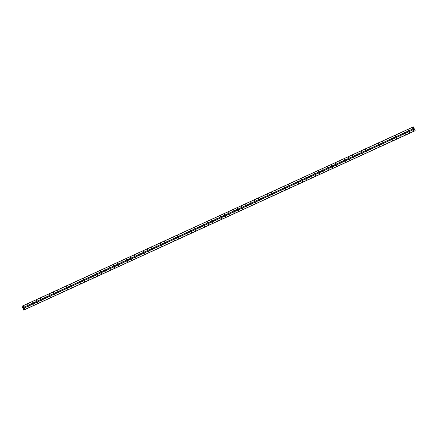 <?xml version="1.0" encoding="UTF-8"?>
<svg xmlns="http://www.w3.org/2000/svg" width="437" height="437" viewBox="0 0 437 437"><rect width="100%" height="100%" fill="white"/><g stroke="black" fill="none" stroke-linecap="round" stroke-linejoin="round"><path stroke-width="0.66" d="M412.834 128.473L412.583 127.948L412.834 128.473M408.557 130.428L408.311 129.904L408.557 130.428M404.28 132.389L404.034 131.865L404.28 132.389M400.008 134.35L399.746 133.831L400.008 134.35M395.731 136.306L395.485 135.781L395.731 136.306M391.459 138.267L391.197 137.748L391.459 138.267M387.182 140.222L386.936 139.703L387.182 140.222M382.91 142.183L382.659 141.659L382.91 142.183M378.633 144.144L378.387 143.62L378.633 144.144M374.356 146.1L374.11 145.581L374.356 146.1M370.084 148.061L369.822 147.542L370.084 148.061M365.807 150.022L365.561 149.498L365.807 150.022M361.536 151.978L361.29 151.453L361.536 151.978M357.258 153.939L357.013 153.414L357.258 153.939M352.987 155.9L352.725 155.381L352.987 155.9M348.71 157.855L348.464 157.331L348.71 157.855M344.438 159.816L344.187 159.292L344.438 159.816M340.161 161.777L339.899 161.258L340.161 161.777M335.884 163.733L335.638 163.209L335.884 163.733M331.612 165.694L331.35 165.175L331.612 165.694M327.335 167.65L327.089 167.131L327.335 167.65M323.063 169.611L322.801 169.092L323.063 169.611M318.786 171.572L318.54 171.047L318.786 171.572M314.514 173.527L314.252 173.014L314.514 173.527M310.237 175.488L309.991 174.964L310.237 175.488M305.966 177.449L305.714 176.925L305.966 177.449M301.688 179.405L301.443 178.88L301.688 179.405M297.411 181.366L297.165 180.842L297.411 181.366M293.14 183.327L292.877 182.808L293.14 183.327M288.862 185.283L288.617 184.758L288.862 185.283M284.591 187.244L284.329 186.725L284.591 187.244M280.314 189.205L280.068 188.68L280.314 189.205M276.042 191.16L275.796 190.636L276.042 191.16M271.765 193.121L271.519 192.597L271.765 193.121M267.493 195.077L267.242 194.558L267.493 195.077M263.216 197.038L262.954 196.519L263.216 197.038M258.939 198.999L258.693 198.474L258.939 198.999M254.667 200.954L254.405 200.441L254.667 200.954M250.39 202.915L250.144 202.391L250.39 202.915M246.118 204.877L245.856 204.358L246.118 204.877M241.841 206.832L241.595 206.308L241.841 206.832M237.57 208.793L237.307 208.274L237.57 208.793M233.292 210.754L233.047 210.23L233.292 210.754M229.021 212.71L228.77 212.185L229.021 212.71M224.744 214.671L224.481 214.152L224.744 214.671M220.467 216.632L220.221 216.107L220.467 216.632M216.195 218.587L215.933 218.068L216.195 218.587M211.918 220.548L211.672 220.024L211.918 220.548M207.646 222.504L207.384 221.991L207.646 222.504M203.369 224.465L203.123 223.941L203.369 224.465M199.097 226.426L198.835 225.907L199.097 226.426M194.82 228.382L194.574 227.863L194.82 228.382M190.548 230.343L190.297 229.818L190.548 230.343M186.271 232.304L186.009 231.785L186.271 232.304M181.994 234.259L181.748 233.735L181.994 234.259M177.722 236.22L177.46 235.701L177.722 236.22M173.445 238.181L173.199 237.657L173.445 238.181M169.174 240.137L168.928 239.613L169.174 240.137M164.896 242.098L164.651 241.574L164.896 242.098M160.625 244.059L160.374 243.535L160.625 244.059M156.348 246.015L156.102 245.49L156.348 246.015M152.071 247.976L151.825 247.451L152.071 247.976M147.799 249.931L147.537 249.418L147.799 249.931M143.522 251.892L143.276 251.368L143.522 251.892M139.25 253.853L138.988 253.334L139.25 253.853M134.973 255.809L134.727 255.284L134.973 255.809M130.701 257.77L130.439 257.251L130.701 257.77M126.424 259.731L126.178 259.207L126.424 259.731M122.152 261.687L121.901 261.162L122.152 261.687M117.875 263.648L117.613 263.129L117.875 263.648M113.598 265.609L113.352 265.084L113.598 265.609M109.326 267.564L109.081 267.04L109.326 267.564M105.049 269.525L104.804 269.001L105.049 269.525M100.778 271.481L100.515 270.967L100.778 271.481M96.501 273.442L96.255 272.917L96.501 273.442M92.229 275.403L91.967 274.884L92.229 275.403M87.952 277.358L87.706 276.839L87.952 277.358M83.68 279.319L83.429 278.795L83.68 279.319M79.403 281.281L79.141 280.762L79.403 281.281M75.126 283.236L74.88 282.712L75.126 283.236M70.854 285.197L70.592 284.678L70.854 285.197M66.577 287.158L66.331 286.634L66.577 287.158M62.305 289.114L62.059 288.589L62.305 289.114M58.028 291.075L57.782 290.55L58.028 291.075M53.756 293.036L53.494 292.517L53.756 293.036M49.479 294.991L49.234 294.467L49.479 294.991M45.208 296.952L44.956 296.428L45.208 296.952M40.931 298.908L40.668 298.395L40.931 298.908M36.653 300.869L36.408 300.345L36.653 300.869M32.382 302.83L32.12 302.311L32.382 302.83M28.105 304.786L27.859 304.267L28.105 304.786M23.833 306.747L23.571 306.228L23.833 306.747M413.817 130.565L413.555 130.046L413.817 130.565M409.54 132.526L409.294 132.001L409.54 132.526M405.268 134.481L405.006 133.968L405.268 134.481M400.991 136.442L400.745 135.918L400.991 136.442M396.72 138.403L396.457 137.884L396.72 138.403M392.442 140.359L392.197 139.835L392.442 140.359M388.171 142.32L387.919 141.796L388.171 142.32M383.894 144.281L383.648 143.757L383.894 144.281M379.616 146.237L379.371 145.712L379.616 146.237M375.345 148.198L375.083 147.679L375.345 148.198M371.068 150.159L370.822 149.634L371.068 150.159M366.796 152.114L366.534 151.595L366.796 152.114M362.519 154.075L362.273 153.551L362.519 154.075M358.247 156.031L357.985 155.517L358.247 156.031M353.97 157.992L353.724 157.467L353.97 157.992M349.698 159.953L349.447 159.429L349.698 159.953M345.421 161.909L345.175 161.384L345.421 161.909M341.144 163.87L340.898 163.345L341.144 163.87M336.872 165.831L336.61 165.312L336.872 165.831M332.595 167.786L332.349 167.262L332.595 167.786M328.324 169.747L328.061 169.228L328.324 169.747M324.046 171.708L323.801 171.184L324.046 171.708M319.775 173.664L319.529 173.139L319.775 173.664M315.498 175.625L315.252 175.1L315.498 175.625M311.226 177.58L310.975 177.061L311.226 177.58M306.949 179.541L306.687 179.023L306.949 179.541M302.672 181.502L302.426 180.978L302.672 181.502M298.4 183.458L298.138 182.945L298.4 183.458M294.123 185.419L293.877 184.895L294.123 185.419M289.851 187.38L289.589 186.861L289.851 187.38M285.574 189.336L285.328 188.811L285.574 189.336M281.302 191.297L281.04 190.778L281.302 191.297M277.025 193.258L276.779 192.733L277.025 193.258M272.754 195.213L272.502 194.689L272.754 195.213M268.476 197.174L268.214 196.655L268.476 197.174M264.199 199.135L263.953 198.611L264.199 199.135M259.928 201.091L259.682 200.567L259.928 201.091M255.65 203.052L255.405 202.528L255.65 203.052M251.379 205.008L251.117 204.494L251.379 205.008M247.102 206.969L246.856 206.444L247.102 206.969M242.83 208.93L242.568 208.411L242.83 208.93M238.553 210.885L238.307 210.366L238.553 210.885M234.281 212.846L234.03 212.322L234.281 212.846M230.004 214.807L229.742 214.288L230.004 214.807M225.727 216.763L225.481 216.239L225.727 216.763M221.455 218.724L221.193 218.205L221.455 218.724M217.178 220.685L216.932 220.161L217.178 220.685M212.906 222.641L212.661 222.116L212.906 222.641M208.629 224.602L208.383 224.077L208.629 224.602M204.358 226.563L204.095 226.044L204.358 226.563M200.08 228.518L199.835 227.994L200.08 228.518M195.809 230.479L195.558 229.955L195.809 230.479M191.532 232.435L191.269 231.921L191.532 232.435M187.255 234.396L187.009 233.871L187.255 234.396M182.983 236.357L182.721 235.838L182.983 236.357M178.706 238.312L178.46 237.794L178.706 238.312M174.434 240.274L174.172 239.755L174.434 240.274M170.157 242.235L169.911 241.71L170.157 242.235M165.885 244.19L165.634 243.666L165.885 244.19M161.608 246.151L161.362 245.627L161.608 246.151M157.331 248.112L157.085 247.588L157.331 248.112M153.059 250.068L152.813 249.543L153.059 250.068M148.782 252.029L148.536 251.504L148.782 252.029M144.51 253.99L144.248 253.471L144.51 253.99M140.233 255.945L139.987 255.421L140.233 255.945M135.962 257.906L135.699 257.388L135.962 257.906M131.684 259.862L131.439 259.343L131.684 259.862M127.413 261.823L127.162 261.299L127.413 261.823M123.136 263.784L122.873 263.265L123.136 263.784M118.859 265.74L118.613 265.221L118.859 265.74M114.587 267.701L114.325 267.182L114.587 267.701M110.31 269.662L110.064 269.137L110.31 269.662M106.038 271.617L105.792 271.093L106.038 271.617M101.761 273.578L101.515 273.054L101.761 273.578M97.489 275.539L97.227 275.02L97.489 275.539M93.212 277.495L92.966 276.971L93.212 277.495M88.94 279.456L88.689 278.932L88.94 279.456M84.663 281.417L84.401 280.898L84.663 281.417M80.386 283.373L80.14 282.848L80.386 283.373M76.114 285.334L75.852 284.815L76.114 285.334M71.837 287.289L71.592 286.77L71.837 287.289M67.566 289.25L67.303 288.731L67.566 289.25M63.289 291.211L63.043 290.687L63.289 291.211M59.017 293.167L58.755 292.653L59.017 293.167M54.74 295.128L54.494 294.604L54.74 295.128M50.468 297.089L50.217 296.565L50.468 297.089M46.191 299.045L45.945 298.52L46.191 299.045M41.914 301.006L41.668 300.481L41.914 301.006M37.642 302.967L37.38 302.448L37.642 302.967M33.365 304.922L33.119 304.398L33.365 304.922M29.093 306.883L28.831 306.364L29.093 306.883M24.816 308.844L24.57 308.32L24.816 308.844M412.741 128.494L412.49 128.025A0.481 0.442 -118.1 0 1 412.752 128.478M408.234 129.98A0.481 0.442 -118.1 0 1 408.48 130.434M404.192 132.411L403.941 131.941A0.481 0.442 -118.1 0 1 404.203 132.395M399.686 133.902A0.481 0.442 -118.1 0 1 399.926 134.35M395.414 135.858A0.481 0.442 -118.1 0 1 395.654 136.311L395.392 135.858M391.137 137.819A0.481 0.442 -118.1 0 1 391.377 138.272M387.095 140.244L386.843 139.78A0.481 0.442 -118.1 0 1 387.106 140.228M382.588 141.735A0.481 0.442 -118.1 0 1 382.828 142.189M378.311 143.697A0.481 0.442 -118.1 0 1 378.557 144.15L378.295 143.697M374.039 145.658A0.481 0.442 -118.1 0 1 374.28 146.105M369.992 148.083L369.746 147.613A0.481 0.442 -118.1 0 1 370.008 148.067M365.49 149.574A0.481 0.442 -118.1 0 1 365.731 150.028M361.213 151.53A0.481 0.442 -118.1 0 1 361.454 151.983L361.191 151.535M356.942 153.491A0.481 0.442 -118.1 0 1 357.182 153.944M352.664 155.452A0.481 0.442 -118.1 0 1 352.905 155.905M348.387 157.407A0.481 0.442 -118.1 0 1 348.633 157.861M344.116 159.368A0.481 0.442 -118.1 0 1 344.356 159.822L344.094 159.368M339.839 161.329A0.481 0.442 -118.1 0 1 340.084 161.777M335.567 163.285A0.481 0.442 -118.1 0 1 335.807 163.738M331.29 165.246A0.481 0.442 -118.1 0 1 331.53 165.699L331.273 165.246M327.018 167.207A0.481 0.442 -118.1 0 1 327.258 167.655M322.741 169.163A0.481 0.442 -118.1 0 1 322.981 169.616M318.469 171.124A0.481 0.442 -118.1 0 1 318.71 171.577M314.192 173.085A0.481 0.442 -118.1 0 1 314.432 173.533L314.17 173.085M309.915 175.04A0.481 0.442 -118.1 0 1 310.161 175.494M305.643 177.001A0.481 0.442 -118.1 0 1 305.884 177.455M301.366 178.957A0.481 0.442 -118.1 0 1 301.612 179.41M297.094 180.918A0.481 0.442 -118.1 0 1 297.335 181.371L297.073 180.918M292.817 182.879A0.481 0.442 -118.1 0 1 293.058 183.332M288.546 184.835A0.481 0.442 -118.1 0 1 288.786 185.288M284.269 186.796A0.481 0.442 -118.1 0 1 284.509 187.249M279.997 188.757A0.481 0.442 -118.1 0 1 280.237 189.205M275.72 190.712A0.481 0.442 -118.1 0 1 275.96 191.166M271.677 193.143L271.426 192.673A0.481 0.442 -118.1 0 1 271.688 193.127M267.171 194.634A0.481 0.442 -118.1 0 1 267.411 195.082M263.123 197.06L262.877 196.59A0.481 0.442 -118.1 0 1 263.14 197.043M258.622 198.551A0.481 0.442 -118.1 0 1 258.862 199.004M254.345 200.512A0.481 0.442 -118.1 0 1 254.585 200.96L254.323 200.512M250.073 202.468A0.481 0.442 -118.1 0 1 250.314 202.921M246.026 204.898L245.774 204.429A0.481 0.442 -118.1 0 1 246.036 204.882M241.524 206.384A0.481 0.442 -118.1 0 1 241.765 206.838M237.247 208.345A0.481 0.442 -118.1 0 1 237.488 208.799L237.225 208.345M232.97 210.306A0.481 0.442 -118.1 0 1 233.216 210.76M228.928 212.732L228.677 212.262A0.481 0.442 -118.1 0 1 228.939 212.715M224.421 214.223A0.481 0.442 -118.1 0 1 224.667 214.676M220.15 216.184A0.481 0.442 -118.1 0 1 220.39 216.632L220.128 216.184M215.873 218.139A0.481 0.442 -118.1 0 1 216.113 218.593M211.83 220.57L211.579 220.101A0.481 0.442 -118.1 0 1 211.841 220.554M207.324 222.062A0.481 0.442 -118.1 0 1 207.564 222.509M203.052 224.017A0.481 0.442 -118.1 0 1 203.292 224.471L203.03 224.017M198.775 225.978A0.481 0.442 -118.1 0 1 199.015 226.432M194.733 228.404L194.481 227.939A0.481 0.442 -118.1 0 1 194.744 228.387M190.226 229.895A0.481 0.442 -118.1 0 1 190.466 230.348M185.949 231.856A0.481 0.442 -118.1 0 1 186.195 232.309L185.933 231.856M181.677 233.811A0.481 0.442 -118.1 0 1 181.918 234.265M177.4 235.772A0.481 0.442 -118.1 0 1 177.641 236.226M173.128 237.733A0.481 0.442 -118.1 0 1 173.369 238.187M168.851 239.689A0.481 0.442 -118.1 0 1 169.092 240.142M164.574 241.65A0.481 0.442 -118.1 0 1 164.82 242.103M160.303 243.611A0.481 0.442 -118.1 0 1 160.543 244.059M156.025 245.567A0.481 0.442 -118.1 0 1 156.271 246.02M151.754 247.528A0.481 0.442 -118.1 0 1 151.994 247.981M147.477 249.489A0.481 0.442 -118.1 0 1 147.722 249.937M143.205 251.444A0.481 0.442 -118.1 0 1 143.445 251.898L143.183 251.444M138.928 253.405A0.481 0.442 -118.1 0 1 139.168 253.859L138.906 253.405M134.656 255.366A0.481 0.442 -118.1 0 1 134.896 255.814M130.379 257.322A0.481 0.442 -118.1 0 1 130.619 257.775M126.102 259.283A0.481 0.442 -118.1 0 1 126.348 259.736L126.085 259.283M121.83 261.239A0.481 0.442 -118.1 0 1 122.07 261.692M117.553 263.2A0.481 0.442 -118.1 0 1 117.799 263.653M113.281 265.161A0.481 0.442 -118.1 0 1 113.522 265.614M109.004 267.116A0.481 0.442 -118.1 0 1 109.245 267.57M104.733 269.077A0.481 0.442 -118.1 0 1 104.973 269.531M100.455 271.038A0.481 0.442 -118.1 0 1 100.696 271.486M96.184 272.994A0.481 0.442 -118.1 0 1 96.424 273.447L96.162 272.994M91.907 274.955A0.481 0.442 -118.1 0 1 92.147 275.408M87.864 277.38L87.613 276.916A0.481 0.442 -118.1 0 1 87.875 277.364M83.358 278.872A0.481 0.442 -118.1 0 1 83.598 279.325M79.081 280.833A0.481 0.442 -118.1 0 1 79.326 281.286L79.064 280.833M74.809 282.788A0.481 0.442 -118.1 0 1 75.049 283.242M70.761 285.219L70.51 284.749A0.481 0.442 -118.1 0 1 70.772 285.203M66.26 286.71A0.481 0.442 -118.1 0 1 66.5 287.164M61.983 288.666A0.481 0.442 -118.1 0 1 62.223 289.119L61.961 288.666M57.711 290.627A0.481 0.442 -118.1 0 1 57.952 291.08M53.664 293.058L53.412 292.588A0.481 0.442 -118.1 0 1 53.675 293.041M49.157 294.543A0.481 0.442 -118.1 0 1 49.403 294.997M44.885 296.505A0.481 0.442 -118.1 0 1 45.126 296.958L44.864 296.505M40.608 298.466A0.481 0.442 -118.1 0 1 40.854 298.913M36.566 300.891L36.315 300.421A0.481 0.442 -118.1 0 1 36.577 300.874M32.059 302.382A0.481 0.442 -118.1 0 1 32.3 302.836M28.017 304.808L27.766 304.343A0.481 0.442 -118.1 0 1 28.028 304.791M23.511 306.299A0.481 0.442 -118.1 0 1 23.751 306.752M413.495 130.117A0.481 0.442 -118.1 0 1 413.741 130.57L413.478 130.117M409.223 132.078A0.481 0.442 -118.1 0 1 409.464 132.531M405.175 134.503L404.924 134.039A0.481 0.442 -118.1 0 1 405.186 134.487M400.674 135.994A0.481 0.442 -118.1 0 1 400.915 136.448M396.397 137.955A0.481 0.442 -118.1 0 1 396.638 138.409L396.375 137.955M392.12 139.911A0.481 0.442 -118.1 0 1 392.366 140.364M388.078 142.342L387.827 141.872A0.481 0.442 -118.1 0 1 388.089 142.325M383.571 143.833A0.481 0.442 -118.1 0 1 383.817 144.286M379.529 146.258L379.278 145.789A0.481 0.442 -118.1 0 1 379.54 146.242M375.022 147.75A0.481 0.442 -118.1 0 1 375.268 148.203M370.98 150.181L370.729 149.711A0.481 0.442 -118.1 0 1 370.991 150.159M366.474 151.666A0.481 0.442 -118.1 0 1 366.714 152.12M362.431 154.097L362.18 153.627A0.481 0.442 -118.1 0 1 362.442 154.081M357.925 155.588A0.481 0.442 -118.1 0 1 358.165 156.036M353.648 157.544A0.481 0.442 -118.1 0 1 353.894 157.997L353.631 157.544M349.376 159.505A0.481 0.442 -118.1 0 1 349.616 159.958M345.334 161.93L345.083 161.466A0.481 0.442 -118.1 0 1 345.345 161.914M340.827 163.422A0.481 0.442 -118.1 0 1 341.068 163.875M336.55 165.383A0.481 0.442 -118.1 0 1 336.79 165.836L336.534 165.383M332.278 167.338A0.481 0.442 -118.1 0 1 332.519 167.792M328.001 169.299A0.481 0.442 -118.1 0 1 328.242 169.753M323.73 171.26A0.481 0.442 -118.1 0 1 323.97 171.714M319.452 173.216A0.481 0.442 -118.1 0 1 319.693 173.669L319.431 173.216M315.175 175.177A0.481 0.442 -118.1 0 1 315.421 175.63M310.904 177.138A0.481 0.442 -118.1 0 1 311.144 177.586M306.627 179.094A0.481 0.442 -118.1 0 1 306.872 179.547M302.355 181.055A0.481 0.442 -118.1 0 1 302.595 181.508L302.333 181.055M298.078 183.016A0.481 0.442 -118.1 0 1 298.318 183.464M293.806 184.971A0.481 0.442 -118.1 0 1 294.046 185.425M289.529 186.932A0.481 0.442 -118.1 0 1 289.769 187.386L289.507 186.932M285.257 188.888A0.481 0.442 -118.1 0 1 285.498 189.341M280.98 190.849A0.481 0.442 -118.1 0 1 281.22 191.302M276.703 192.81A0.481 0.442 -118.1 0 1 276.949 193.263M272.431 194.765A0.481 0.442 -118.1 0 1 272.672 195.219L272.409 194.765M268.154 196.726A0.481 0.442 -118.1 0 1 268.4 197.18M263.882 198.688A0.481 0.442 -118.1 0 1 264.123 199.135M259.605 200.643A0.481 0.442 -118.1 0 1 259.846 201.096M255.334 202.604A0.481 0.442 -118.1 0 1 255.574 203.058L255.312 202.604M251.057 204.565A0.481 0.442 -118.1 0 1 251.297 205.013M246.785 206.521A0.481 0.442 -118.1 0 1 247.025 206.974M242.508 208.482A0.481 0.442 -118.1 0 1 242.748 208.935M238.465 210.907L238.214 210.443A0.481 0.442 -118.1 0 1 238.476 210.891M233.959 212.398A0.481 0.442 -118.1 0 1 234.199 212.852M229.911 214.829L229.665 214.359A0.481 0.442 -118.1 0 1 229.928 214.813M225.41 216.315A0.481 0.442 -118.1 0 1 225.65 216.768M221.362 218.746L221.111 218.276A0.481 0.442 -118.1 0 1 221.373 218.729M216.861 220.237A0.481 0.442 -118.1 0 1 217.102 220.69M212.584 222.193A0.481 0.442 -118.1 0 1 212.824 222.646L212.562 222.193M208.312 224.154A0.481 0.442 -118.1 0 1 208.553 224.607M204.265 226.585L204.013 226.115A0.481 0.442 -118.1 0 1 204.276 226.563M199.758 228.07A0.481 0.442 -118.1 0 1 200.004 228.524M195.486 230.031A0.481 0.442 -118.1 0 1 195.727 230.485L195.465 230.031M191.209 231.992A0.481 0.442 -118.1 0 1 191.455 232.44M187.167 234.418L186.916 233.948A0.481 0.442 -118.1 0 1 187.178 234.401M182.661 235.909A0.481 0.442 -118.1 0 1 182.901 236.362M178.389 237.87A0.481 0.442 -118.1 0 1 178.629 238.318L178.367 237.87M174.112 239.826A0.481 0.442 -118.1 0 1 174.352 240.279M170.069 242.256L169.818 241.787A0.481 0.442 -118.1 0 1 170.08 242.24M165.563 243.742A0.481 0.442 -118.1 0 1 165.803 244.196M161.286 245.703A0.481 0.442 -118.1 0 1 161.532 246.157L161.269 245.703M157.014 247.664A0.481 0.442 -118.1 0 1 157.254 248.118M152.966 250.09L152.721 249.62A0.481 0.442 -118.1 0 1 152.983 250.073M148.465 251.581A0.481 0.442 -118.1 0 1 148.706 252.034M144.188 253.542A0.481 0.442 -118.1 0 1 144.428 253.99M139.916 255.498A0.481 0.442 -118.1 0 1 140.157 255.951M135.639 257.459A0.481 0.442 -118.1 0 1 135.88 257.912M131.362 259.42A0.481 0.442 -118.1 0 1 131.608 259.868M127.091 261.375A0.481 0.442 -118.1 0 1 127.331 261.829M122.813 263.336A0.481 0.442 -118.1 0 1 123.059 263.79M118.542 265.297A0.481 0.442 -118.1 0 1 118.782 265.745L118.52 265.297M114.265 267.253A0.481 0.442 -118.1 0 1 114.505 267.706L114.248 267.253M109.993 269.214A0.481 0.442 -118.1 0 1 110.233 269.667M105.716 271.169A0.481 0.442 -118.1 0 1 105.956 271.623M101.444 273.13A0.481 0.442 -118.1 0 1 101.684 273.584L101.422 273.13M97.167 275.091A0.481 0.442 -118.1 0 1 97.407 275.545L97.145 275.091M92.89 277.047A0.481 0.442 -118.1 0 1 93.136 277.5M88.618 279.008A0.481 0.442 -118.1 0 1 88.858 279.462M84.341 280.969A0.481 0.442 -118.1 0 1 84.587 281.417M80.069 282.925A0.481 0.442 -118.1 0 1 80.31 283.378M75.792 284.886A0.481 0.442 -118.1 0 1 76.033 285.339M71.521 286.847A0.481 0.442 -118.1 0 1 71.761 287.295L71.499 286.847M67.243 288.802A0.481 0.442 -118.1 0 1 67.484 289.256M62.972 290.763A0.481 0.442 -118.1 0 1 63.212 291.217M58.695 292.724A0.481 0.442 -118.1 0 1 58.935 293.172M54.417 294.68A0.481 0.442 -118.1 0 1 54.663 295.133L54.401 294.68M50.146 296.641A0.481 0.442 -118.1 0 1 50.386 297.094M46.098 299.066L45.852 298.597A0.481 0.442 -118.1 0 1 46.114 299.05M41.597 300.558A0.481 0.442 -118.1 0 1 41.837 301.011M37.32 302.519A0.481 0.442 -118.1 0 1 37.56 302.972L37.298 302.519M33.048 304.474A0.481 0.442 -118.1 0 1 33.288 304.928M29 306.905L28.749 306.435A0.481 0.442 -118.1 0 1 29.011 306.889M24.499 308.396A0.481 0.442 -118.1 0 1 24.74 308.844M22.161 306.381L23.756 309.817M23.718 309.833L22.079 306.424M23.713 310.09L415.145 130.63L413.342 126.861L22.205 306.113M415.095 130.729L23.959 309.98M23.707 310.117L414.8 130.887M24.477 308.396L24.729 308.866M33.026 304.474L33.278 304.944M41.575 300.558L41.826 301.027M50.124 296.641L50.375 297.111M58.673 292.724L58.924 293.189M62.95 290.763L63.201 291.233M67.222 288.802L67.473 289.272M75.77 284.886L76.022 285.356M80.047 282.925L80.299 283.394M84.325 280.969L84.57 281.439M88.596 279.008L88.848 279.478M92.873 277.047L93.125 277.517M105.694 271.169L105.945 271.639M109.971 269.214L110.222 269.684M122.797 263.336L123.048 263.806M127.069 261.375L127.32 261.845M131.346 259.42L131.597 259.884M135.617 257.459L135.869 257.928M139.895 255.498L140.146 255.967M144.166 253.542L144.418 254.012M148.443 251.581L148.695 252.051M156.992 247.664L157.244 248.134M165.541 243.748L165.792 244.212M174.09 239.826L174.341 240.295M182.639 235.909L182.89 236.379M191.193 231.992L191.439 232.457M199.742 228.07L199.993 228.54M208.291 224.154L208.542 224.623M216.839 220.237L217.091 220.707M225.388 216.32L225.639 216.785M233.937 212.398L234.188 212.868M242.486 208.482L242.737 208.952M246.763 206.521L247.014 206.991M251.035 204.565L251.286 205.029M259.583 200.643L259.835 201.113M263.861 198.688L264.112 199.157M268.138 196.726L268.384 197.196M276.687 192.81L276.938 193.28M280.958 190.849L281.209 191.319M285.235 188.893L285.487 189.358M293.784 184.971L294.035 185.441M298.061 183.016L298.307 183.48M306.61 179.094L306.856 179.563M310.882 177.138L311.133 177.608M315.159 175.177L315.41 175.647M323.708 171.26L323.959 171.73M327.979 169.299L328.231 169.769M332.257 167.338L332.508 167.808M340.805 163.422L341.057 163.891M349.354 159.505L349.605 159.975M357.903 155.588L358.154 156.053M366.452 151.666L366.703 152.136M375.006 147.75L375.252 148.219M383.555 143.833L383.806 144.303M392.104 139.911L392.355 140.381M400.653 135.994L400.904 136.464M409.201 132.078L409.453 132.548M23.489 306.299L23.74 306.769M32.038 302.382L32.289 302.852M40.592 298.466L40.838 298.935M49.141 294.543L49.392 295.013M57.689 290.627L57.941 291.097M66.238 286.71L66.49 287.18M74.787 282.794L75.038 283.258M83.336 278.872L83.587 279.341M91.885 274.955L92.136 275.425M100.434 271.038L100.685 271.508M104.711 269.077L104.962 269.547M108.988 267.116L109.234 267.586M113.259 265.161L113.511 265.63M117.537 263.2L117.788 263.669M121.808 261.239L122.06 261.708M130.357 257.322L130.608 257.792M134.634 255.366L134.886 255.831M147.46 249.489L147.706 249.953M151.732 247.528L151.983 247.998M156.009 245.567L156.26 246.036M160.281 243.611L160.532 244.081M164.558 241.65L164.809 242.12M168.829 239.689L169.081 240.159M173.107 237.733L173.358 238.203M177.378 235.772L177.63 236.242M181.655 233.811L181.907 234.281M190.204 229.895L190.456 230.365M198.753 225.978L199.004 226.448M207.302 222.062L207.553 222.526M215.851 218.139L216.102 218.609M224.405 214.223L224.651 214.693M232.954 210.306L233.205 210.776M241.503 206.384L241.754 206.854M250.051 202.468L250.303 202.937M258.6 198.551L258.851 199.021M267.149 194.634L267.4 195.099M275.698 190.712L275.949 191.182M279.975 188.757L280.226 189.226M284.247 186.796L284.498 187.265M288.524 184.835L288.775 185.304M292.801 182.879L293.047 183.349M301.35 178.962L301.596 179.427M305.621 177.001L305.873 177.471M309.899 175.04L310.15 175.51M318.447 171.124L318.699 171.594M322.719 169.163L322.97 169.632M326.996 167.207L327.247 167.671M335.545 163.285L335.796 163.755M339.822 161.329L340.073 161.799M348.371 157.407L348.622 157.877M352.643 155.452L352.894 155.922M356.92 153.491L357.171 153.961M365.469 149.574L365.72 150.044M374.017 145.658L374.269 146.122M382.566 141.735L382.817 142.205M391.115 137.819L391.366 138.289M399.664 133.902L399.915 134.372M408.218 129.98L408.464 130.45M22.942 307.686L414.085 128.429M23.276 308.385L414.413 129.128M22.942 307.615L414.079 128.358M22.254 306.162L413.391 126.905M24.013 309.953L415.15 130.701M24.008 309.882L415.145 130.63M23.325 308.429L414.462 129.172"/></g></svg>
